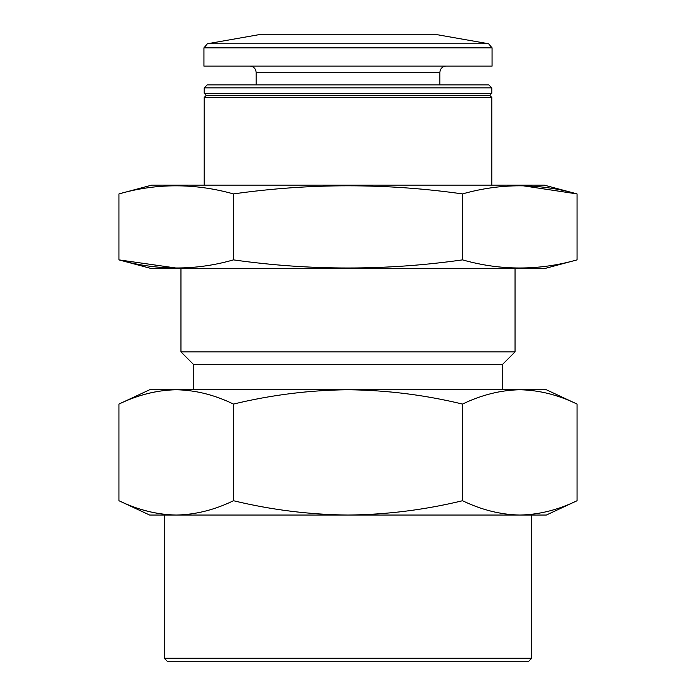 <?xml version="1.0" encoding="UTF-8"?>
<svg xmlns="http://www.w3.org/2000/svg" width="696" height="696" viewBox="0 0 696 696"><rect width="100%" height="100%" fill="white"/><g stroke="black" fill="none" stroke-linecap="round" stroke-linejoin="round"><path stroke-width="1.04" d="M531.744 658.251L164.256 658.251L167.205 661.2L528.795 661.2L531.744 658.251L531.744 515.04M577.045 404.072C558.105 394.884 539.017 390.108 519.782 389.76L546.36 389.76L577.045 404.072L577.045 500.728C558.105 509.916 539.017 514.692 519.782 515.04C500.589 514.666 481.502 509.898 462.527 500.728C424.656 509.898 386.48 514.666 348 515.04C309.424 514.64 271.249 509.872 233.473 500.728C214.533 509.916 195.446 514.692 176.219 515.04C157.018 514.666 137.93 509.898 118.955 500.728C137.895 509.916 156.983 514.692 176.219 515.04L546.36 515.04L577.045 500.728M519.782 389.76C500.589 390.134 481.502 394.902 462.527 404.072C424.551 394.902 386.376 390.125 348 389.76L519.782 389.76M348 389.76C309.65 390.108 271.475 394.884 233.473 404.072C214.533 394.884 195.446 390.108 176.219 389.76L348 389.76M176.219 389.76C157.018 390.134 137.93 394.902 118.955 404.072C137.895 394.884 156.983 390.108 176.219 389.76L149.64 389.76L118.955 404.072L118.955 500.728L149.64 515.04L519.782 515.04M193.766 389.76L193.766 364.704L502.234 364.704L515.04 351.898L515.04 268.656M193.766 364.704L180.96 351.898L515.04 351.898M180.96 351.898L180.96 268.656M204.206 185.136L204.206 97.44L491.794 97.44L491.794 185.136M204.206 97.44L206.294 95.352L489.706 95.352L491.794 97.44M204.206 93.264L491.794 93.264L491.794 87.861L204.206 87.861L204.206 93.264L206.294 95.352M204.206 87.861L207.164 84.912L488.836 84.912L491.794 87.861M256.128 84.912L256.128 72.384L439.872 72.384C440.246 68.582 442.334 66.494 446.136 66.12M249.864 66.12C253.666 66.494 255.754 68.582 256.128 72.384M203.928 47.876L203.928 66.12L492.072 66.12L492.072 47.876L488.618 43.761L207.382 43.761L203.928 47.876L492.072 47.876M207.382 43.761L258.216 34.8L437.784 34.8L488.618 43.761M233.473 404.072L233.473 500.728M462.527 404.072L462.527 500.728M164.256 658.251L164.256 515.04M577.045 259.878C538.869 270.7 500.694 270.7 462.527 259.878C386.176 270.7 309.824 270.7 233.473 259.878C195.785 270.683 157.609 270.683 118.955 259.878L151.728 268.656L544.272 268.656L577.045 259.878L577.045 193.914L544.272 185.136L151.728 185.136L118.955 193.914C156.644 183.109 194.819 183.109 233.473 193.914C309.824 183.091 386.176 183.091 462.527 193.914C500.694 183.091 538.869 183.091 577.045 193.914L522.531 185.71M118.955 193.914L118.955 259.878L176.593 268.099M233.473 259.878L233.473 193.914M462.527 259.878L462.527 193.914M502.234 389.76L502.234 364.704M489.706 95.352L491.794 93.264M439.872 84.912L439.872 72.384"/></g></svg>
